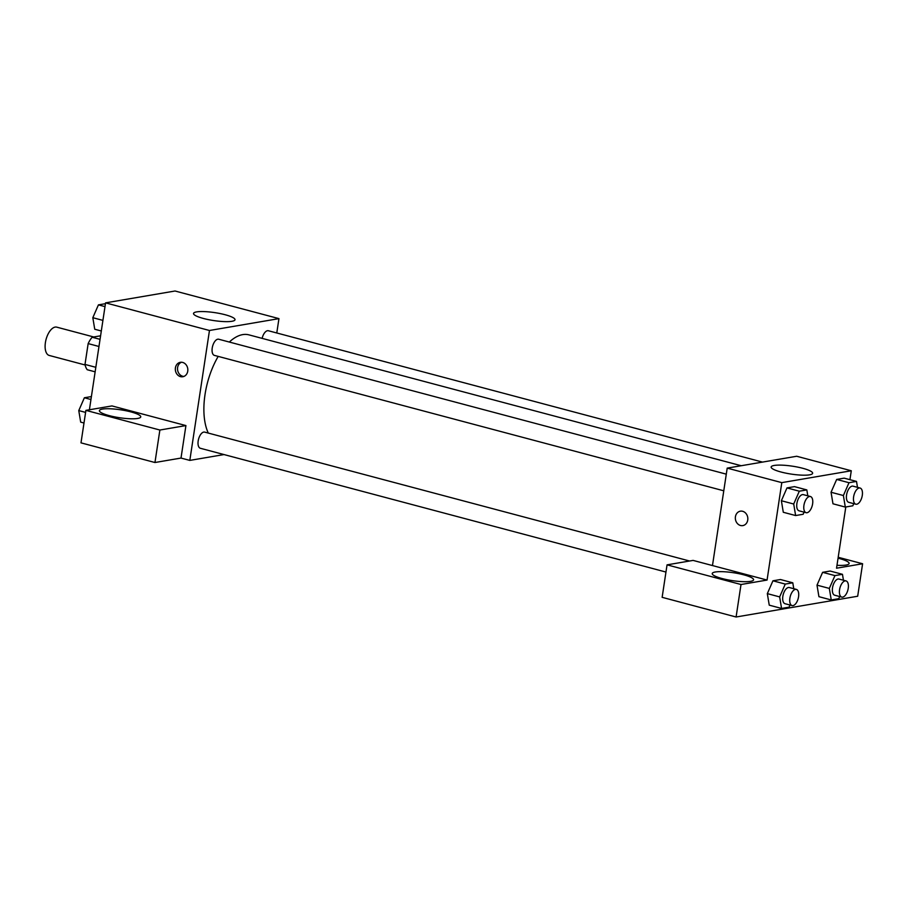 <?xml version="1.0" encoding="UTF-8"?>
<svg xmlns="http://www.w3.org/2000/svg" width="908" height="908" viewBox="0 0 908 908"><rect width="100%" height="100%" fill="white"/><g stroke="black" fill="none" stroke-linecap="round" stroke-linejoin="round"><path stroke-width="1.36" d="M93.728 336.97L56.761 327.152A14.642 7.185 104.9 0 0 45.4 342.6A14.642 7.185 104.9 0 0 49.236 355.448L85.125 364.982M100.05 339.342L92.151 337.243L100.584 335.801M95.828 367.309L85 364.426A19.874 9.761 104.9 0 0 87.236 369.726L95.136 371.826M85 364.426L88.155 343.599A19.874 9.761 104.9 0 1 92.151 337.243M98.972 346.481L88.155 343.599M89.404 409.769L105.566 302.863L175.051 291.003L278.949 318.629L276.781 332.975M196.605 311.898A20.986 4.007 -171.4 0 1 220.224 313.589A20.986 4.007 -171.4 0 1 235.013 319.741A20.986 4.007 -171.4 0 1 213.675 320.558A20.986 4.007 -171.4 0 1 193.529 313.464A20.986 4.007 -171.4 0 1 196.605 311.898M224.004 454.567L189.817 460.401L209.464 330.489L105.566 302.863M209.464 330.489L278.949 318.629M180.51 376.638A7.321 6.22 80.3 0 1 175.323 369.227A7.321 6.22 80.3 0 1 180.352 362.315A7.321 6.22 80.3 0 1 187.718 368.478A7.321 6.22 80.3 0 1 182.814 376.741A7.321 6.22 80.3 0 1 180.51 376.638M185.924 425.58L111.968 405.921L85.908 410.371L159.876 430.029L185.924 425.58L181.01 458.063L189.817 460.401M181.464 362.247A7.321 6.22 -99.7 0 0 177.548 369.511A7.321 6.22 -99.7 0 0 182.701 376.264A7.321 6.22 -99.7 0 0 183.893 376.445M102.456 409.088A20.918 3.995 -171.4 0 1 125.996 410.756A20.918 3.995 -171.4 0 1 140.751 416.897A20.918 3.995 -171.4 0 1 119.47 417.714A20.918 3.995 -171.4 0 1 99.392 410.632A20.918 3.995 -171.4 0 1 102.456 409.088M159.876 430.029L154.962 462.512L181.01 458.063M85.908 410.371L80.994 442.854L154.962 462.512M726.298 474.158L218.714 339.229A8.365 4.109 104.9 0 0 212.597 346.254A8.365 4.109 104.9 0 0 214.424 355.391L723.778 490.797M689.558 561.008L204.675 432.117A8.365 4.109 104.9 0 0 198.182 440.936A8.365 4.109 104.9 0 0 200.373 448.28L665.961 572.051M762.504 462.093L268.393 330.75A8.365 4.109 104.9 0 0 262.128 338.378M741.212 465.725L248.917 334.859A56.557 27.762 104.9 0 0 229.327 342.044M218.192 356.401A56.557 27.762 104.9 0 0 205.026 394.526A56.557 27.762 104.9 0 0 208.295 433.082M712.474 565.559L693.099 560.406L667.051 564.855L741.007 584.514L767.067 580.064L712.474 565.559L727.206 468.119L796.691 456.259L851.284 470.764L849.933 479.674M667.051 564.855L662.136 597.328L736.093 616.997L857.685 596.238L862.6 563.755L836.54 568.204L845.802 506.982M838.061 558.193A20.918 3.995 -171.4 0 1 849.116 563.493A20.918 3.995 -171.4 0 1 836.983 565.287M715.3 571.995A20.918 3.995 -171.4 0 1 738.828 573.674A20.918 3.995 -171.4 0 1 753.583 579.803A20.918 3.995 -171.4 0 1 732.313 580.621A20.918 3.995 -171.4 0 1 712.224 573.55A20.918 3.995 -171.4 0 1 715.3 571.995M741.007 584.514L736.093 616.997M838.197 557.274L862.6 563.755M839.707 596.556L838.776 598.678L831.251 599.961L829.333 588.418L834.94 575.604L822.614 572.324L830.139 571.041L822.614 572.324L817.007 585.149L818.925 596.681L816.996 585.161M853.758 503.656L852.828 505.79L845.303 507.073L832.976 503.792L831.047 492.261L836.665 479.435L844.179 478.153L836.665 479.435L848.991 482.716L856.505 481.422L857.492 487.346M804.079 512.146L803.149 514.269L795.624 515.551L783.298 512.271L781.368 500.751L786.986 487.914L794.5 486.631L786.986 487.914L799.312 491.194L806.826 489.911L807.814 495.825M790.028 605.034L789.097 607.157L781.572 608.439L779.654 596.908L785.261 584.082L772.935 580.802L780.46 579.52L772.935 580.802L767.328 593.628L769.246 605.159L767.317 593.639M767.067 580.064L781.799 482.636L851.284 470.764M802.774 468.29A20.986 4.007 -171.4 0 1 812.637 473.284A20.986 4.007 -171.4 0 1 791.288 474.101A20.986 4.007 -171.4 0 1 771.142 467.007A20.986 4.007 -171.4 0 1 802.774 468.29M781.799 482.636L727.206 468.119M740.361 511.181A7.321 6.22 -99.7 0 0 735.332 518.093A7.321 6.22 -99.7 0 0 740.519 525.494A7.321 6.22 80.3 0 1 735.332 518.093A7.321 6.22 80.3 0 1 740.361 511.181A7.321 6.22 80.3 0 1 747.715 517.344A7.321 6.22 80.3 0 1 742.823 525.607A7.321 6.22 80.3 0 1 740.508 525.494A7.321 6.22 -99.7 0 0 742.823 525.607M795.624 515.551L793.705 504.019L799.312 491.194M810.424 496.517L803.376 494.644A8.365 4.109 104.9 0 0 796.884 503.475A8.365 4.109 104.9 0 0 799.074 510.818L806.122 512.691A8.365 4.109 104.9 0 0 812.24 505.654A8.365 4.109 104.9 0 0 810.424 496.517A8.365 4.109 104.9 0 0 803.932 505.347A8.365 4.109 104.9 0 0 806.122 512.691M783.298 512.271L781.379 500.739L793.705 504.019M806.826 489.911L794.5 486.631M845.303 507.073L843.384 495.53L848.991 482.716M860.103 488.039L853.055 486.166A8.365 4.109 104.9 0 0 846.562 494.985A8.365 4.109 104.9 0 0 848.753 502.328L855.801 504.201A8.365 4.109 104.9 0 0 861.919 497.175A8.365 4.109 104.9 0 0 860.103 488.039A8.365 4.109 104.9 0 0 853.611 496.858A8.365 4.109 104.9 0 0 855.801 504.201M832.976 503.792L831.058 492.261L843.384 495.53M856.505 481.422L844.179 478.153M785.261 584.082L792.786 582.8L793.762 588.713M796.373 589.405L789.324 587.533A8.365 4.109 104.9 0 0 782.844 596.363A8.365 4.109 104.9 0 0 785.034 603.707L792.071 605.579A8.365 4.109 104.9 0 0 798.189 598.542A8.365 4.109 104.9 0 0 796.373 589.405A8.365 4.109 104.9 0 0 789.881 598.236A8.365 4.109 104.9 0 0 792.071 605.579M781.572 608.439L769.246 605.159M779.654 596.908L767.328 593.628M792.786 582.8L780.46 579.52M834.94 575.604L842.465 574.321L843.441 580.235M846.052 580.927L839.003 579.054A8.365 4.109 104.9 0 0 832.511 587.873A8.365 4.109 104.9 0 0 834.713 595.217L841.75 597.089A8.365 4.109 104.9 0 0 847.868 590.064A8.365 4.109 104.9 0 0 846.052 580.927A8.365 4.109 104.9 0 0 839.56 589.746A8.365 4.109 104.9 0 0 841.75 597.089M831.251 599.961L818.925 596.681M829.333 588.418L817.007 585.149M842.465 574.321L830.139 571.041M101.321 330.989L94.738 329.241L92.82 317.698L98.427 304.872L105.442 303.681M102.922 320.388L92.82 317.698M104.999 306.62L98.427 304.872M84.001 423.003L80.687 422.129L78.769 410.586L84.376 397.761L91.402 396.569M85.602 412.402L78.769 410.586M90.948 399.509L84.376 397.761"/></g></svg>
